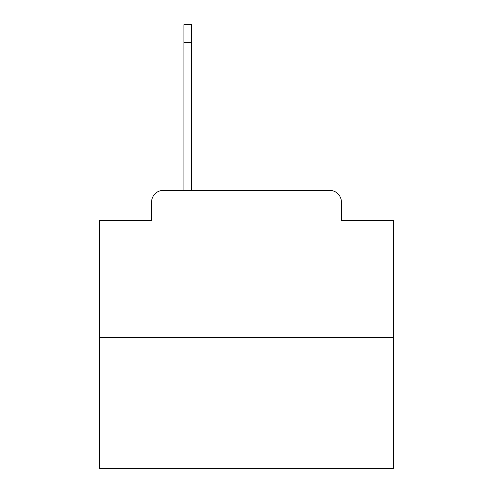 <?xml version="1.0" encoding="UTF-8"?>
<svg xmlns="http://www.w3.org/2000/svg" width="493" height="493" viewBox="0 0 493 493"><rect width="100%" height="100%" fill="white"/><g stroke="black" fill="none" stroke-linecap="round" stroke-linejoin="round"><path stroke-width="0.74" d="M151.591 202.13L151.591 220.346L151.591 202.13A11.752 11.752 0 0 1 163.343 190.378L183.914 190.378L183.914 24.65L191.549 24.65L191.549 190.378L200.663 190.378M393.42 337.298L99.58 337.298L99.58 468.35L393.42 468.35L393.42 220.346L341.409 220.346L341.409 202.13A11.752 11.752 0 0 0 329.657 190.378L163.343 190.378M99.58 337.298L99.58 220.346L151.591 220.346M292.337 190.378L329.657 190.378M341.409 220.346L341.409 202.13M183.914 24.65L191.549 24.65M183.914 42.281L191.549 42.281"/></g></svg>
